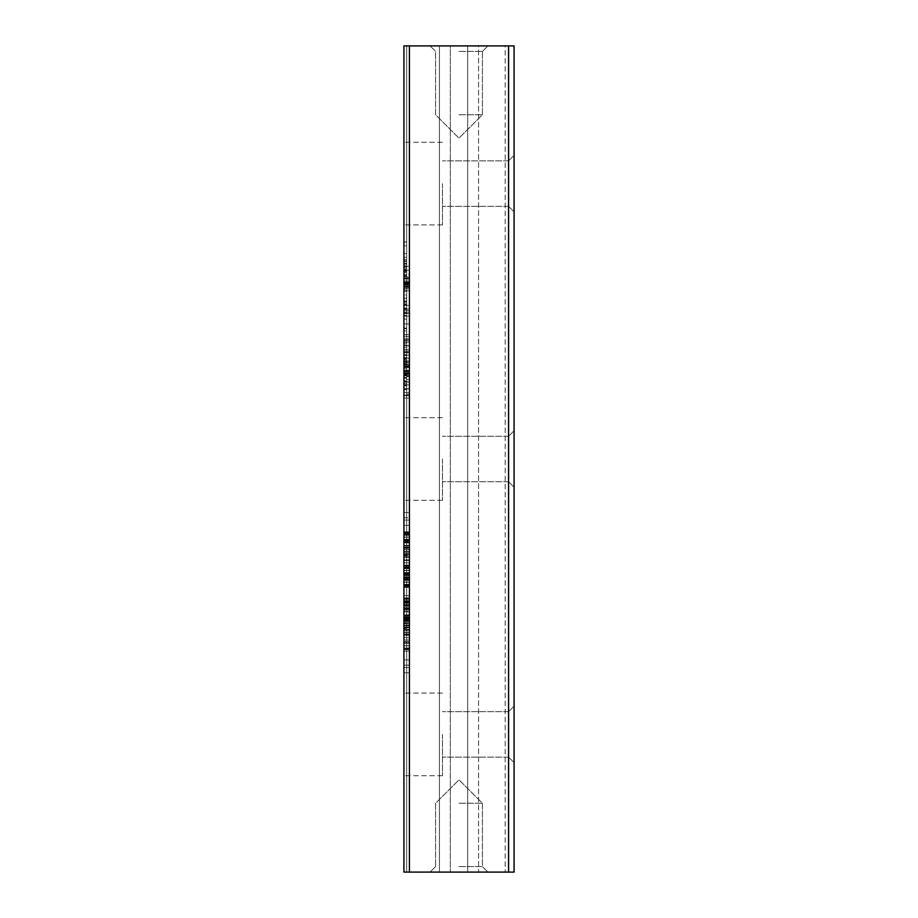 <?xml version="1.0" encoding="UTF-8"?>
<svg xmlns="http://www.w3.org/2000/svg" width="918" height="918" viewBox="0 0 918 918"><rect width="100%" height="100%" fill="white"/><g stroke="black" fill="none" stroke-linecap="round" stroke-linejoin="round"><path stroke-width="0.69" stroke-dasharray="4.59 3.44" d="M406.674 45.9L403.92 45.9L403.92 872.1L514.08 872.1L403.92 872.1L406.674 872.1L406.674 45.9L403.92 45.9L514.08 45.9L406.674 45.9L406.674 872.1L439.424 872.1L439.424 45.9L439.424 872.1L467.675 872.1L467.675 45.9L467.675 872.1L467.675 45.9L467.675 872.1L478.576 872.1L478.576 45.9L450.325 45.9L450.325 872.1L450.325 45.9L450.325 872.1L450.325 45.9L406.674 45.9M459 45.9L487.917 45.9L459 45.9M459 872.1L487.917 872.1L459 872.1M403.92 628.646L403.92 637.689L403.92 628.646L409.428 628.646L409.428 627.155L409.428 632.135L409.428 628.646M403.92 617.171L403.92 625.984L403.92 614.876L403.92 623.07L403.92 615.462L403.92 617.171L409.428 617.171L409.428 625.984L409.428 617.171M403.92 585.5L403.92 576.848L403.92 586.797L403.92 579.774L403.92 585.5L409.428 585.5L409.428 587.382L409.428 579.774L409.428 585.5M403.92 604.928L403.92 595.564L403.92 611.95L403.92 604.928L409.428 604.928L409.428 597.905L409.428 611.95L409.428 604.928L403.92 604.928M403.92 517.763L403.92 525.371L403.92 512.496L403.92 517.763L409.428 517.763L409.428 520.104L409.428 512.496L409.428 517.763L403.92 517.763M403.92 534.138L403.92 542.331L403.92 531.797L403.92 534.138L409.428 534.138L409.428 539.268L409.428 534.138M403.92 562.803L403.92 560.462L403.92 562.803L403.92 560.462L403.92 562.803L409.428 562.803L409.428 560.462L409.428 562.803L409.428 560.462L409.428 562.803L403.92 562.803M403.92 555.562L403.92 542.917L403.92 555.562L409.428 555.562L409.428 559.888L409.428 542.917L409.428 555.562M403.92 568.586L403.92 575.678L403.92 565.144L403.92 575.093L403.92 568.07L409.428 568.586L409.428 575.093L409.428 568.586M403.92 384.757L403.92 373.878L403.92 389.657L403.92 377.688L403.92 389.657L403.92 384.757L406.674 384.757L406.674 373.878L403.92 373.878M403.92 459L403.92 500.31L403.92 459M403.92 672.791L403.92 659.916L403.92 672.791L409.428 672.791L409.428 667.524L409.428 672.791L403.92 672.791M403.92 642.37L403.92 651.16L403.92 642.37L409.428 642.37L409.428 645.802L409.428 641.625L409.428 651.16L409.428 642.37M406.674 260.792L406.674 276.18L406.674 259.542L403.92 259.542L403.92 276.18L403.92 259.542L406.674 259.542L406.674 260.792L403.92 260.792M406.674 344.881L406.674 334.622L403.92 334.622L403.92 330.893L403.92 345.891L403.92 334.622L406.674 334.622L406.674 330.893L403.92 330.893L406.674 330.893L406.674 344.881L403.92 344.881M406.674 297.317L406.674 313.095L406.674 301.127L406.674 313.095L403.92 313.095L403.92 297.317L403.92 313.095L403.92 301.127L403.92 313.095L406.674 313.095L406.674 297.317L403.92 297.317M403.92 183.6L403.92 224.91L403.92 183.6M403.92 253.563L403.92 242.054L403.92 257.292L403.92 253.563L406.674 253.563L406.674 245.783L403.92 245.783L406.674 245.783L406.674 253.563L403.92 253.563L406.674 253.563L406.674 257.292L403.92 257.292L406.674 257.292L406.674 253.563L403.92 253.563M403.92 355.691L403.92 241.904L403.92 389.737L403.92 355.691L406.674 355.691L406.674 347.681L403.92 347.681M403.92 315.425L403.92 328.793L403.92 315.425L406.674 315.425L403.92 315.425M403.92 284.259L403.92 294.988L403.92 278.51L403.92 284.259L406.674 284.259L406.674 291.258L403.92 291.258L406.674 291.258L406.674 294.988L403.92 294.988L406.674 294.988L406.674 289.159L403.92 289.159M403.92 372.788L403.92 354.681L403.92 372.788L406.674 372.788L406.674 368.588L403.92 368.588M403.92 264.051L403.92 272.371L403.92 263.432L403.92 264.051L406.674 264.051L403.92 264.051L406.674 264.051L406.674 267.241L403.92 267.241L406.674 267.241L406.674 264.051L406.674 272.371L406.674 264.051M403.92 271.751L403.92 268.641L403.92 271.751L406.674 271.751L406.674 268.641L403.92 268.641L406.674 268.641L406.674 271.751L403.92 271.751M403.92 734.4L403.92 775.71L403.92 734.4M514.08 45.9L514.08 872.1L478.576 872.1L478.576 45.9L505.175 45.9L505.175 872.1L505.175 45.9L514.08 45.9L514.08 872.1L514.08 45.9M514.08 734.4L514.08 762.629L514.08 734.4M514.08 459L514.08 487.228L514.08 459M514.08 183.6L514.08 211.828L514.08 183.6M459 51.408L482.409 51.408L459 51.408M459 866.592L482.409 866.592L459 866.592M403.92 627.155L409.428 627.155M409.428 633.982L409.428 632.181L409.428 635.348L409.428 633.982L403.92 633.982M403.92 635.348L403.92 629.496L403.92 635.348L409.428 635.348L409.428 637.689L409.428 634.487L409.428 635.348L403.92 635.348L409.428 635.348M403.92 637.689L409.428 637.689L403.92 637.689M403.92 633.948L409.428 633.948M403.92 615.462L409.428 615.462M403.92 623.07L403.92 617.217L403.92 617.825L409.428 617.803L409.428 623.07L409.428 614.876L409.428 623.07L409.428 617.217L409.428 617.825L403.92 617.825L403.92 623.07L409.428 623.07M403.92 622.599L409.428 622.599M403.92 619.501L409.428 619.501M403.92 614.876L409.428 614.876M403.92 623.655L409.428 623.655M403.92 625.984L409.428 625.984M403.92 625.41L409.428 625.41L403.92 625.41M403.92 582.081L409.428 582.081L409.428 586.797L409.428 577.433L409.428 582.046L403.92 582.046M403.92 579.774L409.428 579.774M403.92 584.456L409.428 584.456M403.92 586.797L409.428 586.797M403.92 584.445L409.428 584.445M403.92 577.433L409.428 577.433M409.428 584.284L409.428 576.848L409.428 585.041L409.428 584.284L403.92 584.284L409.428 584.318M403.92 585.041L409.428 585.041M403.92 579.189L409.428 579.189M403.92 576.848L409.428 576.848M403.92 587.382L409.428 587.382M403.92 602.587L409.428 602.587L403.92 602.587M403.92 608.714L409.428 608.714M403.92 609.609L409.428 609.609L403.92 609.609M403.92 611.95L409.428 611.95L403.92 611.95M403.92 604.56L409.428 604.56M403.92 603.378L409.428 603.378M403.92 597.905L409.428 597.905L409.428 595.564L409.428 597.905L403.92 597.905M403.92 595.564L409.428 595.564L403.92 595.564M403.92 520.104L409.428 520.104L409.428 525.371L409.428 520.104L403.92 520.104M403.92 512.496L409.428 512.496L403.92 512.496M403.92 525.371L409.428 525.371L403.92 525.371M403.92 531.797L409.428 531.797M409.428 540.92L409.428 534.724L409.428 542.331L409.428 540.92L403.92 540.92M403.92 542.331L409.428 542.331M403.92 540.45L409.428 540.45M403.92 537.041L409.428 537.041L409.428 532.383L409.428 537.007L403.92 537.007M403.92 534.724L409.428 534.724M403.92 539.405L409.428 539.405L409.428 541.746L409.428 539.405L403.92 539.394M403.92 541.746L409.428 541.746M403.92 532.383L409.428 532.383M403.92 539.991L409.428 539.991L409.428 539.245L409.428 539.991M403.92 560.462L409.428 560.462L403.92 560.462M403.92 557.49L409.428 557.49M403.92 554.908L409.428 554.908M403.92 553.015L409.428 553.015M403.92 549.744L409.428 549.744M403.92 547.885L409.428 547.885M403.92 545.315L409.428 545.315M403.92 542.917L409.428 542.917M403.92 546.13L409.428 546.13M403.92 549.641L409.428 549.641M403.92 551.397L409.428 551.397M403.92 551.764L409.428 551.764M403.92 553.29L409.428 553.29M403.92 556.492L409.428 556.492M403.92 559.888L409.428 559.888M403.92 570.388L409.428 570.388L409.428 575.678L409.428 565.729L409.428 570.353L403.92 570.353M403.92 568.07L409.428 568.07M403.92 572.752L409.428 572.752M403.92 575.093L409.428 575.093M403.92 572.74L409.428 572.74M403.92 565.729L409.428 565.729M409.428 572.591L409.428 565.144L409.428 573.337L409.428 572.591L403.92 572.591L409.428 572.614M403.92 573.337L409.428 573.337M403.92 567.485L409.428 567.485M403.92 565.144L409.428 565.144M403.92 575.678L409.428 575.678M403.92 573.796L409.428 573.796M406.674 373.878L406.674 389.657L406.674 377.688L406.674 389.657L403.92 389.657L406.674 389.657L406.674 384.757M406.674 381.337L403.92 381.337L406.674 381.337M406.674 385.927L403.92 385.927L406.674 385.927M406.674 385.617L403.92 385.617M406.674 377.688L403.92 377.688M406.674 385.067L403.92 385.067M406.674 389.657L403.92 389.657M406.674 388.716L403.92 388.716L403.92 379.49L403.92 398.022L403.92 388.727L409.428 388.727L409.428 379.49L409.428 398.022L409.428 388.727M406.674 377.527L403.92 377.527M442.476 459L442.476 500.31L442.476 459M403.92 667.524L409.428 667.524L409.428 665.183L409.428 667.524L403.92 667.524M403.92 665.183L409.428 665.183L409.428 659.916L409.428 665.183L403.92 665.183M403.92 659.916L409.428 659.916L403.92 659.916M403.92 651.149L409.428 651.149L409.428 645.802L409.428 651.149L403.92 651.16L409.428 651.149M403.92 640.03L409.428 640.03L409.428 641.625L409.428 640.03M403.92 642.485L403.92 648.808L409.428 648.808L409.428 642.485L409.428 648.808L403.92 648.808L403.92 642.485L409.428 642.485M406.674 261.722L403.92 261.722M406.674 276.18L403.92 276.18M406.674 276.02L403.92 276.02M406.674 274.31L403.92 274.31L403.92 266.392L403.92 290.765L403.92 274.298L409.428 274.298L409.428 266.392L409.428 290.765L409.428 274.298M406.674 342.081L403.92 342.081L406.674 342.081M403.92 345.822L406.674 345.822L403.92 345.822L403.92 336.596L403.92 355.117L403.92 345.822L409.428 345.822L409.428 336.596L409.428 355.117L409.428 345.822M406.674 345.352L403.92 345.352M406.674 343.791L403.92 343.791L406.674 343.791M406.674 345.891L403.92 345.891L403.92 351.215L409.428 351.215L409.428 349.678L409.428 351.215M406.674 304.776L403.92 304.776L406.674 304.776M406.674 309.366L403.92 309.366L406.674 309.366M406.674 309.056L403.92 309.056M406.674 301.127L403.92 301.127M406.674 308.505L403.92 308.505M406.674 313.095L403.92 313.095M406.674 312.166L403.92 312.166M406.674 300.966L403.92 300.966M442.476 183.6L442.476 224.91L442.476 183.6M406.674 245.783L403.92 245.783L406.674 245.783L406.674 242.054L403.92 242.054L406.674 242.054L406.674 245.783M406.674 347.681L406.674 241.904L403.92 241.904L406.674 241.904L406.674 349.781L403.92 349.781M406.674 349.781L406.674 357.63L403.92 357.63M406.674 357.63L406.674 389.737L403.92 389.737L406.674 389.737L406.674 355.691M406.674 328.793L403.92 328.793L406.674 328.793L406.674 315.425L406.674 328.644L403.92 328.644L406.674 328.644L406.674 319.085L403.92 319.085L406.674 319.085L406.674 328.793M406.674 328.093L403.92 328.093L406.674 328.093L406.674 319.085L403.92 319.085L406.674 319.085L406.674 328.093M406.674 289.159L406.674 278.51L403.92 278.51L406.674 278.51L406.674 284.259M406.674 282.239L403.92 282.239L406.674 282.239M406.674 368.588L406.674 354.681L406.674 366.098L403.92 366.098L403.92 361.279L403.92 366.098L406.674 366.098L406.674 372.788M406.674 361.279L403.92 361.279L406.674 361.279L406.674 366.098L406.674 361.279M406.674 354.681L403.92 354.681M406.674 358.8L403.92 358.8M406.674 359.89L403.92 359.89M406.674 367.429L403.92 367.429M442.476 734.4L442.476 775.71L442.476 734.4M508.572 734.4L508.572 757.12L508.572 734.4M508.572 459L508.572 481.721L508.572 459M508.572 183.6L508.572 206.321L508.572 183.6M459 114.75L482.409 114.75L459 114.75M459 803.25L482.409 803.25L459 803.25M409.428 629.496L409.428 634.487L409.428 629.496L403.92 629.496M406.674 334.783L406.674 342.322L406.674 334.783L403.92 334.783L403.92 342.322L403.92 334.783L406.674 334.783M403.92 617.217L409.428 617.217M403.92 619.925L409.428 619.925M406.674 270.11L403.92 270.11L406.674 270.11M406.674 272.371L403.92 272.371M406.674 271.82L403.92 271.82M406.674 263.432L403.92 263.432M406.674 342.322L403.92 342.322M406.674 363.689L403.92 363.689M403.92 45.9L403.92 872.1L403.92 45.9M403.92 376.575L403.92 358.043L403.92 376.575L409.428 376.575L409.428 358.043L409.428 376.575M403.92 359.018L403.92 372.674L403.92 359.018L409.428 359.018M403.92 334.645L403.92 323.916L403.92 334.645L409.428 334.645L409.428 323.916L409.428 334.645L403.92 334.645M403.92 309.045L403.92 316.113L403.92 309.045L409.428 309.045L409.428 305.396L409.428 316.113L409.428 309.045M409.428 45.9L409.428 872.1M508.572 45.9L508.572 872.1M403.92 358.043L409.428 358.043M403.92 361.944L409.428 361.944L403.92 361.944M403.92 372.674L409.428 372.674M403.92 364.871L409.428 364.871M403.92 365.846L409.428 365.846M403.92 366.351L409.428 366.351M403.92 371.698L409.428 371.698M403.92 370.47L409.428 370.47M403.92 362.92L409.428 362.92M403.92 375.6L409.428 375.6M403.92 371.4L409.428 371.4M403.92 355.117L409.428 355.117M403.92 336.596L409.428 336.596M403.92 323.916L409.428 323.916L403.92 323.916M403.92 281.011L409.428 281.011M403.92 282.985L409.428 282.985M403.92 290.765L409.428 290.765M403.92 286.405L409.428 286.405M403.92 277.007L409.428 277.007M403.92 284.913L403.92 270.294L409.428 270.294L409.428 284.913L409.428 270.294L403.92 270.294L409.428 270.294L403.92 270.294L403.92 284.913L409.428 284.913M403.92 266.392L409.428 266.392L403.92 266.392M403.92 288.814L409.428 288.814M403.92 305.396L409.428 305.396L403.92 305.396M403.92 313.589L409.428 313.589M403.92 316.113L409.428 316.113L403.92 316.113M403.92 312.223L409.428 312.223L403.92 312.223M403.92 398.022L409.428 398.022M406.674 379.467L409.428 379.49M409.428 340.498L409.428 349.701L409.428 340.498L403.92 340.498L403.92 345.937L409.428 345.891L403.92 345.937M409.428 383.391L409.428 394.12L409.428 383.391L403.92 383.391L403.92 394.12L409.428 394.12M403.92 351.215L403.92 340.498M403.92 394.12L403.92 383.391M403.92 632.181L409.428 632.181L403.92 632.135M403.92 629.633L409.428 629.633M403.92 627.832L409.428 627.832M403.92 620.855L409.428 620.855M403.92 618.709L409.428 618.709M403.92 620.557L409.428 620.557M403.92 616.793L409.428 616.793M403.92 615.381L409.428 615.381M403.92 615.944L409.428 615.944M403.92 618.824L409.428 618.824M403.92 621.027L409.428 621.027M403.92 625.525L409.428 625.525M403.92 625.124L409.428 625.124M403.92 623.781L409.428 623.781M403.92 586.889L409.428 586.889M403.92 580.291L409.428 580.291M403.92 580.348L409.428 580.348M403.92 582.127L409.428 582.127M403.92 586.04L409.428 586.04M403.92 578.661L409.428 578.661M403.92 577.858L409.428 577.858M403.92 579.029L409.428 579.029M403.92 582.276L409.428 582.276M403.92 580.165L409.428 580.165M403.92 585.971L409.428 585.971M403.92 605.685L409.428 605.685M403.92 607.659L409.428 607.659M403.92 609.403L409.428 609.403M403.92 610.963L409.428 610.963M403.92 608.255L409.428 608.255M403.92 606.201L409.428 606.201M403.92 601.359L409.428 601.359M403.92 599.385L409.428 599.385M403.92 598.651L409.428 598.651M403.92 600.67L409.428 600.67M403.92 602.082L409.428 602.082M403.92 535.125L409.428 535.125M403.92 537.087L409.428 537.099M403.92 541.838L409.428 541.838M403.92 535.24L409.428 535.24M403.92 535.297L409.428 535.297M403.92 540.989L409.428 540.989M403.92 533.61L409.428 533.61M403.92 532.807L409.428 532.807M403.92 533.989L409.428 533.989M403.92 539.245L409.428 539.245L403.92 539.268M403.92 537.237L409.428 537.237M403.92 554.438L409.428 554.438M403.92 548.356L409.428 548.356M403.92 547.197L409.428 547.197M403.92 568.644L409.428 568.644M403.92 570.422L409.428 570.434M403.92 574.335L409.428 574.335M403.92 566.957L409.428 566.957M403.92 566.154L409.428 566.154M403.92 567.335L409.428 567.335M403.92 570.583L409.428 570.583M403.92 568.471L409.428 568.471M403.92 574.266L409.428 574.266M403.92 575.184L409.428 575.184M406.674 380.867L403.92 380.867M406.674 378.227L403.92 378.227M406.674 378.147L403.92 378.147M406.674 381.027L403.92 381.027M406.674 384.596L403.92 384.596M406.674 374.969L403.92 374.969M406.674 375.037L403.92 375.037M403.92 643.449L409.428 643.449L403.92 643.484M403.92 649.588L409.428 649.588M403.92 645.687L409.428 645.687L403.92 645.687M403.92 641.625L409.428 641.625L403.92 641.625M403.92 645.802L409.428 645.802L403.92 645.802M403.92 649.221L409.428 649.221M406.674 269.651L403.92 269.651M406.674 275.48L403.92 275.48M406.674 267.241L403.92 267.241L406.674 267.241M406.674 340.303L403.92 340.303M406.674 342.162L403.92 342.162M406.674 308.196L403.92 308.196M406.674 304.317L403.92 304.317M406.674 301.666L403.92 301.666M406.674 301.597L403.92 301.597M406.674 304.466L403.92 304.466M406.674 308.046L403.92 308.046M406.674 298.407L403.92 298.407M406.674 298.488L403.92 298.488M406.674 302.917L403.92 302.917M403.92 630.391L409.428 630.391M403.92 632.456L409.428 632.456M403.92 634.487L409.428 634.487L403.92 634.487M403.92 632.33L409.428 632.33M403.92 630.333L409.428 630.333M403.92 622.645L409.428 622.645M403.92 621.394L409.428 621.394M403.92 619.524L409.428 619.524M403.92 617.481L409.428 617.481M403.92 618.227L409.428 618.227M403.92 648.039L409.428 648.039M406.674 271.9L403.92 271.9M406.674 270.89L403.92 270.89M406.674 264.132L403.92 264.132M406.674 265.841L403.92 265.841M406.674 340.612L403.92 340.612L406.674 340.612M403.92 373.764L409.428 373.764M403.92 367.062L409.428 367.062M403.92 360.912L409.428 360.912M403.92 367.12L409.428 367.12M403.92 371.021L409.428 371.021M403.92 371.101L409.428 371.101M403.92 367.257L409.428 367.257M403.92 370.206L409.428 370.206M403.92 367.533L409.428 367.533M403.92 364.492L409.428 364.492M403.92 367.464L409.428 367.464M403.92 373.213L409.428 373.213M403.92 374.487L409.428 374.487M403.92 374.142L409.428 374.142M403.92 375.898L409.428 375.898M403.92 338.937L409.428 338.937M403.92 352.282L409.428 352.282M403.92 352.776L409.428 352.776M403.92 339.178L409.428 339.178M403.92 286.818L409.428 286.818M403.92 285.888L409.428 285.888M403.92 282.388L409.428 282.388M403.92 279.026L409.428 279.026L403.92 279.003M403.92 278.82L409.428 278.82M403.92 284.58L409.428 284.58M403.92 287.632L409.428 287.632M403.92 310.479L409.428 310.479M403.92 388.784L409.428 388.784M403.92 395.188L409.428 395.188M403.92 395.669L409.428 395.669M403.92 382.083L409.428 382.083M403.92 381.842L409.428 381.842M403.92 342.012L409.428 342.012L403.92 342.001M403.92 349.701L409.428 349.701L403.92 349.678M403.92 345.73L409.428 345.73M403.92 278.143L409.428 278.143M403.92 282.021L409.428 282.021M403.92 284.144L409.428 284.144M403.92 283.421L409.428 283.421M403.92 384.917L409.428 384.917L403.92 384.906M403.92 388.83L409.428 388.83M403.92 392.594L409.428 392.594M403.92 392.583L409.428 392.583M403.92 388.635L409.428 388.635M482.409 51.408L487.917 45.9L482.409 51.408L482.409 114.75L459 138.159L435.591 114.75L435.591 51.408L430.083 45.9L435.591 51.408L435.591 114.75L459 138.159L482.409 114.75L482.409 51.408M435.591 866.592L430.083 872.1L435.591 866.592L435.591 803.25L459 779.841L482.409 803.25L482.409 866.592L487.917 872.1L482.409 866.592L482.409 803.25L459 779.841L435.591 803.25L435.591 866.592M442.476 417.69L403.92 417.69L442.476 417.69M442.476 500.31L403.92 500.31L442.476 500.31M442.476 142.29L403.92 142.29L442.476 142.29M442.476 224.91L403.92 224.91L442.476 224.91M442.476 693.09L403.92 693.09L442.476 693.09M442.476 775.71L403.92 775.71L442.476 775.71M508.572 757.12L514.08 762.629L508.572 757.12L442.476 757.12L508.572 757.12M508.572 711.68L514.08 706.171L508.572 711.68L442.476 711.68L508.572 711.68M508.572 481.721L514.08 487.228L508.572 481.721L442.476 481.721L508.572 481.721M508.572 436.279L514.08 430.771L508.572 436.279L442.476 436.279L508.572 436.279M508.572 206.321L514.08 211.828L508.572 206.321L442.476 206.321L508.572 206.321M508.572 160.879L514.08 155.371L508.572 160.879L442.476 160.879L508.572 160.879"/><path stroke-width="1.38" d="M409.428 872.1L403.92 872.1L403.92 45.9L409.428 45.9L409.428 872.1L514.08 872.1L514.08 45.9L508.572 45.9L508.572 872.1M409.428 45.9L508.572 45.9"/></g></svg>

